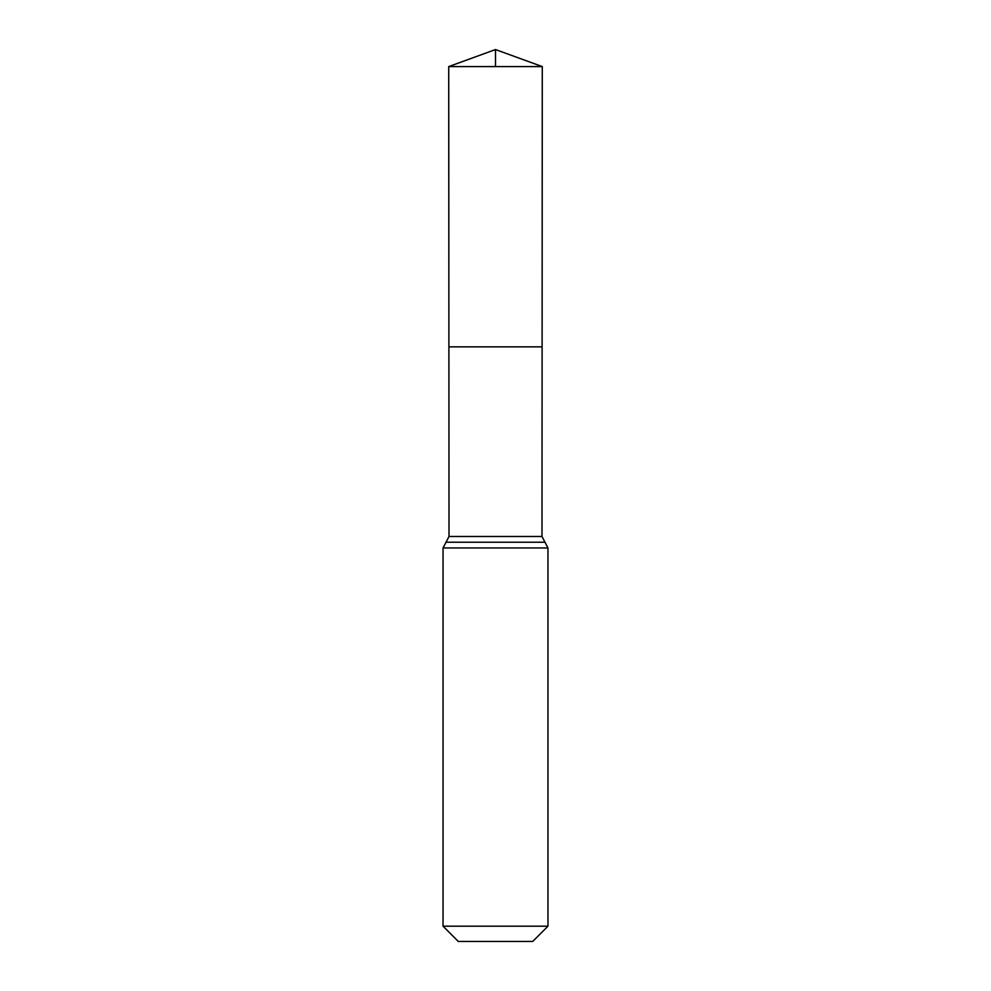 <?xml version="1.0" encoding="UTF-8"?>
<svg xmlns="http://www.w3.org/2000/svg" width="991" height="991" viewBox="0 0 991 991"><rect width="100%" height="100%" fill="white"/><g stroke="black" fill="none" stroke-linecap="round" stroke-linejoin="round"><path stroke-width="1.49" d="M449.01 536.49L448.898 346.85L542.102 346.85L448.898 346.85L448.725 66.583L542.275 66.583L541.99 536.49L449.01 536.49L446.024 542.226L544.976 542.226L541.99 536.49M544.976 542.226L547.961 547.961L443.039 547.961L446.024 542.226L544.976 542.226M547.961 926.189L443.039 926.189L458.288 941.45L532.712 941.45L547.961 926.189L547.961 547.961M443.039 926.189L443.039 547.961M448.725 66.583L495.5 49.55L542.275 66.583M495.5 66.583L495.5 49.55L448.725 66.583L448.898 346.85L495.5 346.85"/></g></svg>
